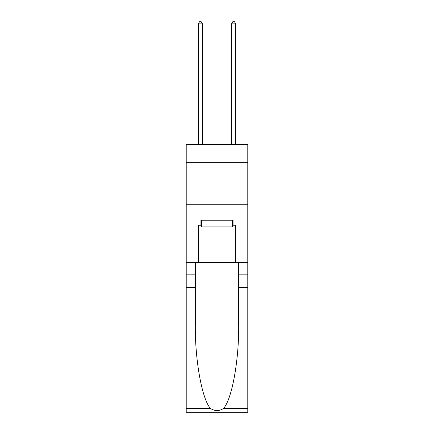 <?xml version="1.0" encoding="UTF-8"?>
<svg xmlns="http://www.w3.org/2000/svg" width="434" height="434" viewBox="0 0 434 434"><rect width="100%" height="100%" fill="white"/><g stroke="black" fill="none" stroke-linecap="round" stroke-linejoin="round"><path stroke-width="0.65" d="M247.787 162.663L247.787 144.354L186.213 144.354L186.213 162.663L247.787 162.663L247.787 262.516L235.722 262.516L235.722 225.241L233.058 225.241L233.058 220.244L200.942 220.244L200.942 225.241L201.441 225.241M186.213 287.482L195.322 287.482L195.322 324.589C194.882 360.057 202.076 399.681 210.561 408.502C214.852 411.242 219.143 411.242 223.439 408.502L247.787 408.502L247.787 412.3L186.213 412.3L186.213 162.663M232.559 220.244L232.559 226.901L201.441 226.901L201.441 220.244M217 220.244L217 226.901M223.439 408.502C231.924 399.681 239.118 360.057 238.678 324.589L238.678 262.516M238.678 287.482L247.787 287.482L247.787 262.516M195.322 262.516L195.322 287.482M247.787 408.502L247.787 287.482M186.213 262.516L198.278 262.516L198.278 225.241L200.942 225.241M186.213 204.268L247.787 204.268M198.278 262.516L235.722 262.516M232.559 225.241L233.058 225.241M202.439 144.354L202.439 23.865L198.278 23.865L198.278 144.354M198.278 23.865L199.526 21.7L201.192 21.7L202.439 23.865M235.722 144.354L235.722 23.865L231.561 23.865L231.561 144.354M231.561 23.865L232.808 21.7L234.474 21.7L235.722 23.865M238.678 274.169L247.787 274.169M195.322 274.169L186.213 274.169M186.213 408.502L210.561 408.502"/></g></svg>
